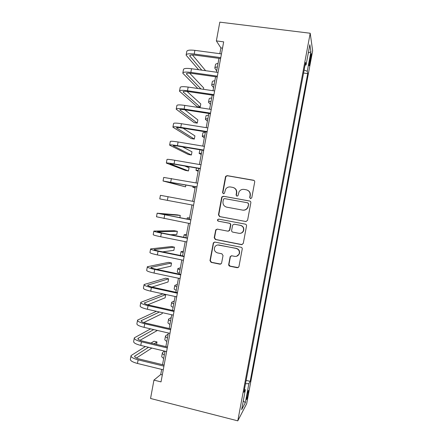 <?xml version="1.0" encoding="UTF-8"?>
<svg xmlns="http://www.w3.org/2000/svg" width="443" height="443" viewBox="0 0 443 443"><rect width="100%" height="100%" fill="white"/><g stroke="black" fill="none" stroke-linecap="round" stroke-linejoin="round"><path stroke-width="0.66" d="M250.539 198.674L251.762 197.816L254.708 181.979C254.786 181.06 254.387 180.478 253.512 180.229L227.198 175.638L225.708 176.297L225.476 176.868L222.574 192.55L223.394 193.768L224.457 193.281L225.631 189.189C226.822 187.461 228.438 186.724 230.493 186.985L232.669 187.372C235.443 188.164 236.7 190.019 236.451 192.949L236.075 194.986L236.905 196.21L238.007 195.673L239.021 191.852C240.195 189.953 241.878 189.139 244.06 189.399L246.264 189.792C249.06 190.59 250.334 192.456 250.079 195.396L249.702 197.445L250.539 198.674M248.185 393.711L248.562 390.521C248.235 390.239 247.643 392.171 246.779 396.308L246.402 399.497C246.74 399.752 247.338 397.82 248.185 393.711M228.693 264.443C228.616 265.357 229.009 265.95 229.873 266.221L237.243 267.727L238.899 266.836L242.238 249.027C242.315 248.108 241.922 247.515 241.047 247.249L214.899 242.083L213.343 242.825L209.976 260.617L211.145 262.378L219.933 264.183L221.539 263.369L223.039 255.55L221.865 253.784L217.491 252.903C214.683 251.868 213.775 249.913 214.761 247.044C215.724 245.444 217.12 244.769 218.953 245.023L236.163 248.44C238.86 249.376 239.835 251.236 239.087 254.016C238.168 255.844 236.7 256.63 234.69 256.364L231.811 255.788L230.188 256.63L228.693 264.443L230.155 266.121L238.201 267.6M310.205 33.242L219.811 22.15L216.361 40.906L223.676 41.852L161.025 381.883L153.937 380.116L150.559 398.473L237.791 420.85L310.205 33.242L312.658 50.773L246.662 403.745L237.791 420.85M245.826 221.544L247.576 220.337L250.843 202.767C250.921 201.847 250.522 201.266 249.647 201.011L223.383 196.243L221.865 196.93L221.666 197.456L218.449 214.855L219.617 216.599L246.114 221.572M246.535 225.913L243.273 243.456L241.529 244.652L215.376 239.508L214.207 237.753L215.752 229.856L217.297 229.125L227.863 231.163L229.452 230.371L230.504 225.011C230.587 224.097 230.194 223.51 229.324 223.255L218.327 221.157C217.574 220.88 217.341 220.359 217.629 219.601L218.704 219.097L245.344 224.147C246.219 224.407 246.618 224.994 246.535 225.913M310.261 56.815L309.042 65.536C309.192 66.3 309.541 65.298 310.094 62.529L311.313 53.83C311.163 53.044 310.814 54.04 310.261 56.815M305.039 65.154L306.058 64.999L305.554 62.397L243.91 392.326L245.367 389.785L244.492 389.231M306.058 64.999L309.845 44.721L310.908 51.77L307.265 71.268L304.125 70.055M303.566 73.034L307.713 73.599L307.265 71.268M307.713 73.599L250.173 381.362L248.872 383.649L245.3 402.759L241.656 409.642L245.367 389.785M161.667 369.401L160.731 374.501L153.937 380.116M216.361 40.906L220.885 47.91L219.822 53.692M218.964 58.36L216.411 72.215M215.575 76.75L213.005 90.715M212.191 95.123L209.6 109.194M208.808 113.474L206.2 127.65M205.436 131.809L202.805 146.09M202.058 150.122L199.411 164.508M198.691 168.412L196.022 182.909M195.324 186.686L192.639 201.283M191.957 204.959L189.277 219.523M188.58 223.311L185.922 237.736M185.202 241.64L182.571 255.932M181.829 259.952L179.221 274.106M178.457 278.248L175.877 292.258M175.096 296.517L172.537 310.393M171.734 314.768L169.198 328.512M168.373 332.998L165.87 346.603M165.017 351.21L162.537 364.678M222.519 48.126L220.885 47.91M162.31 374.894L160.731 374.501M246.142 380.387L250.173 381.362M245.516 383.732L248.872 383.649M308.306 52.961L310.908 51.77M245.3 402.759L243.307 400.81M250.505 198.663L249.93 197.523L250.312 195.485C250.594 192.993 249.619 191.21 247.388 190.147M233.682 187.677C235.986 188.701 236.994 190.49 236.717 193.043L236.34 195.075L236.911 196.21M254.06 180.456L227.486 175.777L225.996 176.43L225.769 177.001L222.873 192.644L223.433 193.774M249.935 201.094L223.682 196.327L222.17 197.013L221.965 197.534L218.753 214.888L219.922 216.627L246.07 221.566M248.479 204.029L247.643 202.8L224.595 198.597L223.527 199.09L222.995 201.587C222.74 204.5 223.992 206.36 226.75 207.169L242.493 210.082C244.813 210.359 246.546 209.461 247.692 207.379L248.711 204.096L247.831 202.855M248.711 204.096L247.925 207.435C246.784 209.511 245.057 210.408 242.742 210.132L226.75 207.169M217.175 229.103L215.902 230.31L214.528 237.725L215.691 239.475L242.188 244.636M228.317 231.18L229.734 230.366L230.786 225.016C230.864 224.108 230.471 223.521 229.607 223.266L218.327 221.157M218.753 219.108L217.939 219.623C217.651 220.381 217.884 220.902 218.632 221.179M238.899 233.295C240.881 233.544 242.338 232.774 243.273 230.986C244.082 228.173 243.113 226.295 240.377 225.36L234.275 224.197L232.68 224.994L231.623 230.36C231.545 231.274 231.938 231.861 232.808 232.121L238.899 233.295M239.973 233.356C241.607 233.256 242.786 232.464 243.523 230.98C244.326 228.173 243.362 226.301 240.632 225.365L240.377 225.36M234.197 224.186L240.632 225.365M231.301 255.777L230.36 256.896L228.976 264.349M236.634 256.264L239.347 253.95C240.089 251.175 239.12 249.32 236.429 248.385L236.163 248.44M217.829 244.968L236.429 248.385M214.622 242.055L213.509 243.229L210.309 260.534L211.472 262.295L220.797 264.094M216.671 70.814L214.811 68.183C214.777 67.53 215.636 67.126 217.38 66.959M214.872 67.857L215.442 64.767C215.409 64.102 216.267 63.676 218.017 63.499M186.176 54.766L186.763 51.565C186.946 50.175 189.654 49.777 194.892 50.364L221.456 53.908M198.597 69.723L186.104 55.17C186.281 53.819 188.984 53.442 194.217 54.04L220.769 57.618M220.592 58.581L195.119 55.137C191.636 54.738 189.831 54.987 189.704 55.89L201.798 70.171M192.428 54.943L205.618 70.703M213.576 87.598L211.665 85.255C211.621 84.685 212.463 84.347 214.196 84.242M211.721 84.973L212.297 81.839C212.252 81.257 213.1 80.903 214.833 80.787M210.486 104.371L208.526 102.311C208.465 101.818 209.295 101.552 211.018 101.508M208.57 102.067L209.157 98.9C209.096 98.396 209.927 98.113 211.649 98.058M207.402 121.122L205.391 119.344C205.314 118.94 206.128 118.741 207.839 118.757M205.425 119.15L206.017 115.939C205.945 115.518 206.765 115.307 208.476 115.307M182.865 72.857L183.457 69.601C183.612 68.388 186.298 68.095 191.526 68.731L218.039 72.442M197.827 88.495L182.798 73.206C182.942 72.026 185.628 71.755 190.85 72.403L217.358 76.146M217.203 76.982L191.775 73.383C188.297 72.951 186.503 73.128 186.398 73.92L200.972 88.954M203.475 89.32L203.725 87.963L189.626 73.167M179.553 90.92L180.157 87.62C180.279 86.579 182.942 86.396 188.159 87.077L214.628 90.953M213.814 95.367L188.43 91.612C184.958 91.147 183.18 91.252 183.097 91.928L200.197 107.151L197.102 106.68L179.498 91.219C179.614 90.211 182.272 90.051 187.483 90.743L213.947 94.652M200.197 107.151L200.784 103.955L187.024 91.435M176.248 108.967L176.862 105.617C176.951 104.747 179.592 104.675 184.797 105.401L211.222 109.443M210.431 113.729L185.091 109.814C181.624 109.327 179.864 109.355 179.803 109.914L197.262 123.121L194.172 122.633L176.203 109.216C176.286 108.38 178.928 108.33 184.127 109.067L210.541 113.137M197.262 123.121L197.849 119.926L184.759 109.764M204.317 137.862L202.257 136.366C202.163 136.04 202.966 135.912 204.666 135.984M202.285 136.211L202.883 132.966C202.794 132.618 203.597 132.479 205.297 132.54M172.947 126.997L173.567 123.597C173.623 122.899 176.248 122.938 181.442 123.708L207.817 127.911M207.053 132.069L181.752 128.005C178.296 127.479 176.547 127.44 176.508 127.883L194.327 139.074L191.238 138.57L172.908 127.191C172.958 126.526 175.578 126.587 180.766 127.368L207.136 131.604M194.327 139.074L194.914 135.885L183.081 128.215M201.238 154.579L199.123 153.367L201.493 153.2M199.145 153.256L199.948 149.767M198.165 171.28L196 170.356L198.326 170.394M195.086 187.97L192.871 187.323L195.164 187.572M189.565 217.962L187.256 217.818L189.477 218.443M169.647 145.005L170.278 141.555C170.3 141.029 172.903 141.179 178.086 141.993L204.417 146.362M203.675 150.393L178.418 146.168C174.974 145.614 173.235 145.503 173.219 145.83L191.393 155.017L188.314 154.496L169.619 145.149C169.641 144.656 172.238 144.822 177.416 145.647L203.741 150.044M191.393 155.017L191.98 151.827L182.516 146.854M166.352 162.991L166.989 159.497C166.983 159.142 169.564 159.397 174.736 160.261L201.022 164.785M200.302 168.694L175.09 164.314L169.929 163.76L188.463 170.943L185.39 170.4L166.335 163.085C166.324 162.764 168.899 163.035 174.066 163.91L200.347 168.473M188.463 170.943L189.05 167.759L184.703 165.981M163.057 180.96L163.705 177.421L197.633 183.197M196.936 186.974L166.646 181.674L185.539 186.852L163.052 180.999L196.952 186.874M185.539 186.852L185.883 184.98M168.047 196.731L167.376 200.369L159.773 198.901L160.427 195.319L194.244 201.582M167.376 200.369L193.569 205.259M179.864 217.718L180.279 215.448L177.217 214.866L157.154 213.205L190.861 219.949M157.143 213.255L156.495 216.777L190.185 223.621M190.883 219.828L160.748 213.864L180.279 215.448M186.497 234.602L184.144 234.74L186.32 235.571M170.699 234.718L176.779 234.485L177.361 231.318L174.304 230.714L153.882 231.069C153.749 231.39 156.246 232.077 161.368 233.118L187.478 238.295M153.859 231.168L153.228 234.635C153.09 234.995 155.582 235.698 160.704 236.75L186.802 241.961M187.522 238.052L162.476 233.09L157.47 231.717L177.361 231.318M183.435 251.22L181.032 251.641L183.169 252.682M181.01 251.762L180.406 255.018L181.253 255.661M162.614 251.845L173.866 250.334L174.448 247.166L171.391 246.552L150.609 248.911C150.448 249.403 152.924 250.195 158.04 251.281L184.105 256.619M150.581 249.06L149.956 252.477C149.789 253.003 152.259 253.817 157.37 254.913L183.43 260.285M184.172 256.259L159.164 251.137C155.753 250.417 154.103 249.885 154.203 249.559L174.448 247.166M180.379 267.827L177.92 268.524C177.715 268.812 178.418 269.228 180.019 269.77M177.892 268.691L177.3 271.902C177.095 272.201 177.793 272.633 179.393 273.187M156.822 269.377L170.954 266.171L171.535 263.004L168.484 262.372L147.347 266.736C147.154 267.395 149.607 268.297 154.712 269.427L180.727 274.926M147.309 266.935L146.694 270.296C146.495 270.994 148.942 271.913 154.042 273.054L180.057 278.586M180.822 274.444L155.853 269.172C152.453 268.419 150.814 267.821 150.936 267.373L171.535 263.004M177.322 284.417L174.813 285.392C174.597 285.757 175.284 286.239 176.873 286.848M174.78 285.597L174.193 288.764C173.972 289.146 174.658 289.644 176.248 290.259M152.004 287.058L168.041 281.986L168.622 278.824L165.577 278.176L144.086 284.539C143.859 285.37 146.295 286.377 151.384 287.551L177.361 293.211M144.036 284.794L143.432 288.1C143.2 288.963 145.631 289.988 150.72 291.173L176.685 296.865M177.471 292.607L152.547 287.18C149.158 286.399 147.53 285.729 147.674 285.17L168.622 278.824M174.271 300.985L171.712 302.242C171.48 302.685 172.155 303.239 173.734 303.904M171.668 302.486L171.092 305.609C170.86 306.069 171.53 306.634 173.108 307.309M147.735 304.795L165.139 297.79L165.721 294.634L162.675 293.964L140.824 302.325C140.569 303.328 142.984 304.435 148.062 305.659L173.994 311.479M140.769 302.63L140.176 305.88C139.916 306.916 142.325 308.046 147.403 309.275L173.324 315.128M174.127 310.753L149.247 305.172C145.863 304.363 144.252 303.621 144.412 302.951L165.721 294.634M171.219 317.542L168.611 319.076C168.368 319.597 169.027 320.217 170.594 320.942M168.561 319.359L167.991 322.438C167.742 322.975 168.401 323.611 169.968 324.348M156.368 311.302L137.568 320.09C137.286 321.258 139.678 322.476 144.745 323.744L170.633 329.725M137.507 320.45L136.92 323.645C136.627 324.846 139.019 326.081 144.086 327.355L169.962 333.369M170.788 328.878L145.952 323.146C142.574 322.305 140.979 321.496 141.162 320.71L159.458 311.999M143.781 322.543L162.232 313.578L162.404 312.664M150.603 328.872L134.318 337.837C134.002 339.177 136.378 340.495 141.433 341.808L167.277 347.949M134.246 338.247L133.67 341.387C133.349 342.755 135.713 344.1 140.769 345.418L166.607 351.592M167.454 346.98L142.657 341.099C139.29 340.23 137.707 339.349 137.906 338.452L153.738 329.598M140.021 340.29L157.392 330.45M159.884 326.358L156.661 325.616M168.174 334.083L165.516 335.888C165.256 336.492 165.904 337.178 167.46 337.959M165.455 336.215L164.896 339.249C164.635 339.864 165.278 340.567 166.834 341.365M164.464 351.077L162.426 352.689C162.149 353.364 162.786 354.123 164.325 354.965M162.354 353.054L161.806 356.045C161.529 356.737 162.16 357.512 163.7 358.365M145.398 346.526L131.073 355.568C130.724 357.069 133.077 358.498 138.122 359.854L163.921 366.151M130.99 356.022L130.425 359.112C130.07 360.646 132.418 362.097 137.463 363.459L163.251 369.789M164.12 365.065L139.368 359.029C136.007 358.132 134.434 357.18 134.661 356.178L148.56 347.279M136.383 358.033L151.849 348.065M156.567 344.399L157.016 341.957L153.987 341.243L151.002 343.076M154.075 343.807L157.016 341.957M309.795 59.301L310.676 59.412M309.28 62.419L310.094 62.529M222.873 192.644L222.574 192.55M225.769 177.001L225.476 176.868M227.486 175.777L227.198 175.638M219.922 216.627L219.617 216.599M218.753 214.888L218.449 214.855M221.965 197.534L221.666 197.456M223.682 196.327L223.383 196.243M215.691 239.475L215.376 239.508M214.528 237.725L214.207 237.753M215.902 230.31L215.586 230.316M229.867 229.961L229.585 229.967M230.786 225.016L230.504 225.011M229.607 223.266L229.324 223.255M230.36 256.896L230.078 256.973M219.257 244.979L218.953 245.023M220.243 264.089L219.933 264.183M211.472 262.295L211.145 262.378M210.309 260.534L209.976 260.617M213.509 243.229L213.188 243.268M230.155 266.121L229.873 266.221M194.892 50.364L194.217 54.04M190.13 55.292L189.936 56.35M191.526 68.731L190.85 72.403M186.813 73.405L186.641 74.324M188.159 87.077L187.483 90.743M183.496 91.496L183.352 92.282M184.797 105.401L184.127 109.067M180.185 109.571L180.063 110.218M181.442 123.708L180.766 127.368M176.873 127.623L176.779 128.138M178.086 141.993L177.416 145.647M173.567 145.653L173.495 146.035M174.736 160.261L174.066 163.91M171.386 178.501L170.721 182.151M164.707 214.933L164.037 218.571M161.368 233.118L160.704 236.75M158.04 251.281L157.37 254.913M154.541 249.459L154.463 249.863M154.712 269.427L154.042 273.054M151.279 267.229L151.185 267.76M151.384 287.551L150.72 291.173M148.028 284.976L147.907 285.641M148.062 305.659L147.403 309.275M144.778 302.707L144.628 303.505M144.745 323.744L144.086 327.355M141.533 320.416L141.361 321.347M141.433 341.808L140.769 345.418M138.288 338.103L138.094 339.166M138.122 359.854L137.463 363.459M135.049 355.779L134.827 356.969M311.008 53.791L311.313 53.83M225.996 176.43L225.708 176.297M222.17 197.013L221.865 196.93M216.068 229.851L215.752 229.856M229.734 230.366L229.452 230.371M217.939 219.623L217.629 219.601M230.465 256.552L230.188 256.63M213.664 242.786L213.343 242.825M196.426 168.019L196.011 170.278M193.065 186.276L192.877 187.289M187.251 217.862L187.024 219.091M184.127 234.818L183.673 237.287M134.661 356.178L134.606 356.477"/></g></svg>
